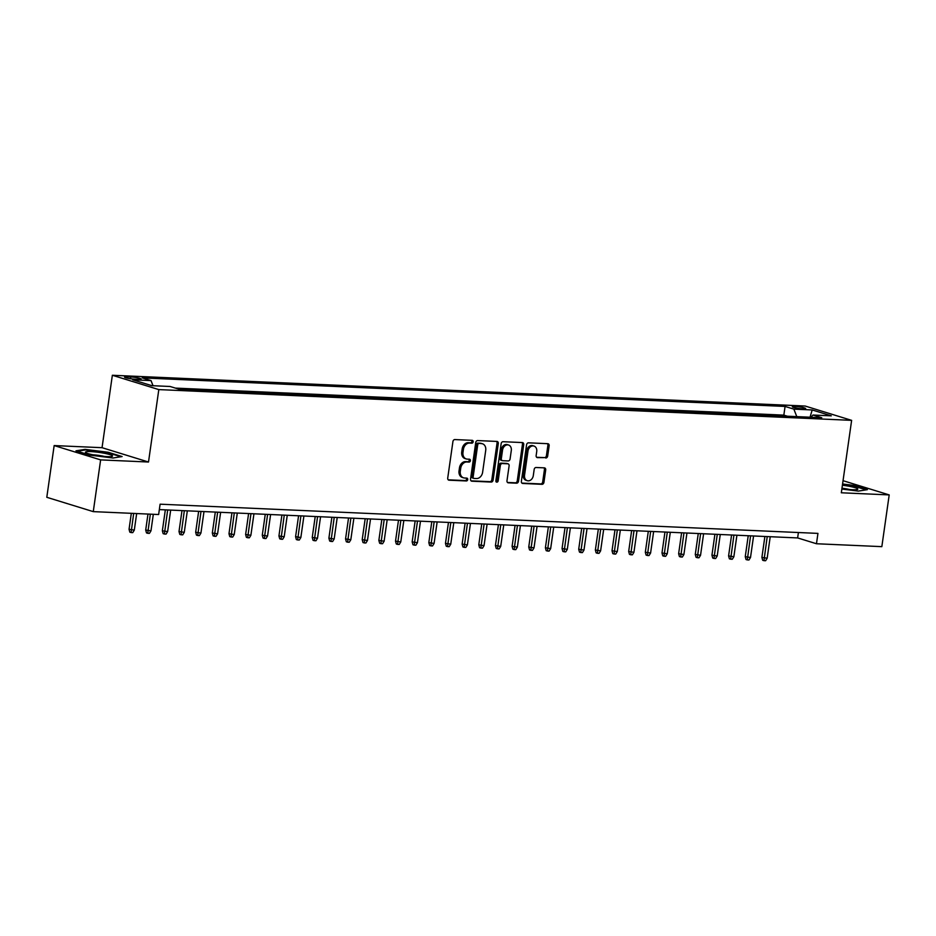 <?xml version="1.0" encoding="UTF-8"?>
<svg xmlns="http://www.w3.org/2000/svg" width="936" height="936" viewBox="0 0 936 936"><rect width="100%" height="100%" fill="white"/><g stroke="black" fill="none" stroke-linecap="round" stroke-linejoin="round"><path stroke-width="1.4" d="M473.171 441.804A1.451 1.135 107.1 0 0 472.224 440.341L454.861 439.569A2.071 1.615 107.1 0 0 452.93 441.523L447.724 478.085A2.071 1.615 107.1 0 0 449.069 480.191L466.444 480.964A1.451 1.135 107.1 0 0 466.853 478.12L464.595 478.015A6.622 5.171 107.1 0 1 463.577 477.84A6.622 5.171 107.1 0 1 460.29 471.288L460.723 468.234A6.622 5.171 107.1 0 1 466.888 461.974L469.135 462.068A1.451 1.135 107.1 0 0 469.533 459.225L467.286 459.131A6.622 5.171 107.1 0 1 466.268 458.944A6.622 5.171 107.1 0 1 462.981 452.392L463.414 449.35A6.622 5.171 107.1 0 1 469.568 443.079L471.826 443.184A1.451 1.135 107.1 0 0 473.171 441.804M466.268 458.944L465.005 458.558A6.622 5.171 107.1 0 1 461.729 452.006L462.162 448.964A6.622 5.171 107.1 0 1 468.316 442.693L470.562 442.798A1.451 1.135 107.1 0 0 471.65 440.306M448.227 479.817L465.192 480.577A1.451 1.135 107.1 0 0 466.28 478.097M463.577 477.84L462.325 477.454A6.622 5.171 107.1 0 1 459.038 470.902L459.471 467.848A6.622 5.171 107.1 0 1 465.625 461.588L467.871 461.682A1.451 1.135 107.1 0 0 468.971 459.202M794.98 406.411A6.739 0.842 8.1 0 0 792.324 406.692A6.739 0.842 8.1 0 0 795.963 407.979A6.739 0.842 8.1 0 0 803.018 408.892A6.739 0.842 8.1 0 0 805.674 408.599A6.739 0.842 8.1 0 0 802.023 407.312A6.739 0.842 8.1 0 0 794.98 406.411M545.746 458.008A2.071 1.615 107.1 0 0 547.677 456.054L549.139 445.793A2.071 1.615 107.1 0 0 547.794 443.687L528.501 442.833A2.071 1.615 107.1 0 0 526.582 444.799L521.375 481.361A2.071 1.615 107.1 0 0 522.721 483.456L542.002 484.321A2.071 1.615 107.1 0 0 543.933 482.356L545.7 469.966A2.071 1.615 107.1 0 0 544.354 467.86L536.094 467.497A2.071 1.615 107.1 0 0 534.175 469.451L533.298 475.605A5.534 4.317 107.1 0 1 527.296 480.695A5.534 4.317 107.1 0 1 524.546 475.207L527.974 451.14A5.534 4.317 107.1 0 1 533.976 446.051A5.534 4.317 107.1 0 1 536.726 451.526L536.152 455.539A2.071 1.615 107.1 0 0 537.498 457.645L544.495 457.622A2.071 1.615 107.1 0 0 546.425 455.668L547.876 445.407A2.071 1.615 107.1 0 0 547.385 443.676M841.324 492.781L889.2 494.91L881.841 546.647L816.473 543.746L817.947 533.391L160.103 504.188L158.64 514.531L93.272 511.629L100.632 459.892L148.508 462.021L158.816 389.598L851.631 420.358L841.324 492.781M498.291 443.535A2.071 1.615 107.1 0 0 496.946 441.429L477.664 440.575A2.071 1.615 107.1 0 0 475.734 442.541L470.539 479.103A2.071 1.615 107.1 0 0 471.884 481.198L491.166 482.063A2.071 1.615 107.1 0 0 493.096 480.098L498.291 443.535L497.039 443.149A2.071 1.615 107.1 0 0 496.536 441.418M503.077 441.71L522.37 442.564A2.071 1.615 107.1 0 1 523.715 444.67L518.509 481.233A2.071 1.615 107.1 0 1 516.59 483.187L508.33 482.824A2.071 1.615 107.1 0 1 506.984 480.718L509.102 465.894A2.071 1.615 107.1 0 0 507.757 463.788L502.281 463.542A2.071 1.615 107.1 0 0 500.35 465.496L498.151 480.94A1.451 1.135 107.1 0 1 495.869 480.835L501.158 443.664A2.071 1.615 107.1 0 1 503.077 441.71M134.889 379.185L138.563 379.349A6.529 0.807 8.1 0 0 141.125 379.068A6.529 0.807 8.1 0 0 137.604 377.828A6.529 0.807 8.1 0 0 130.771 376.951L127.109 376.787A6.529 0.807 8.1 0 0 124.535 377.068A6.529 0.807 8.1 0 0 128.068 378.308A6.529 0.807 8.1 0 0 134.889 379.185M158.816 389.598L112.355 375.266L805.159 406.037L851.631 420.358M787.363 416.216L783.841 415.128L785.082 406.435L142.225 377.887L151.024 380.601L153.024 385.726M785.082 406.435L793.868 409.137L812.191 409.956L831.273 415.841L812.963 415.034L821.75 417.737L178.905 389.189L170.106 386.486L151.796 385.667L132.701 379.782L151.024 380.601M783.841 415.128L175.371 388.101M148.508 462.021L102.047 447.689L54.159 445.571L100.632 459.892M54.159 445.571L46.8 497.297L93.272 511.629M889.2 494.91L843.043 480.683M102.047 447.689L112.355 375.266M159.342 509.594L797.636 537.931L816.473 543.746M798.396 532.525L797.636 537.931M812.963 415.034L810.904 417.257M796.793 416.625L793.868 409.137M812.191 409.956L810.038 417.222M113.045 458.008L122.113 456.557L108.12 452.252L85.047 449.374L75.98 450.824L89.973 455.13L113.045 458.008M841.85 489.048L858.312 491.096L867.38 489.657L853.386 485.339L842.575 483.994M84.965 449.994L85.047 449.374M471.03 480.835L489.914 481.666A2.071 1.615 107.1 0 0 491.833 479.712L497.039 443.149M479.056 443.5A1.451 1.135 107.1 0 0 477.711 444.869L473.136 476.962A1.451 1.135 107.1 0 0 474.084 478.436L476.447 478.542A6.622 5.171 107.1 0 0 482.613 472.27L485.725 450.333A6.622 5.171 107.1 0 0 482.45 443.781A6.622 5.171 107.1 0 0 481.42 443.605L477.793 443.114A1.451 1.135 107.1 0 0 476.447 444.483L477.711 444.869M472.82 478.05A1.451 1.135 107.1 0 1 471.884 476.576L476.447 444.483M482.45 443.781L481.198 443.395A6.622 5.171 107.1 0 0 480.168 443.219L481.42 443.605M477.793 443.114L480.168 443.219M507.487 482.45L515.338 482.8A2.071 1.615 107.1 0 0 517.257 480.847L522.463 444.284A2.071 1.615 107.1 0 0 521.96 442.541M507.113 463.589A2.071 1.615 107.1 0 0 506.493 463.402L501.017 463.156A2.071 1.615 107.1 0 0 499.099 465.11L496.899 480.554L498.151 480.94M496.033 481.818A1.451 1.135 107.1 0 0 496.899 480.554M511.29 450.508A5.534 4.317 107.1 0 0 508.54 445.021A5.534 4.317 107.1 0 0 502.538 450.111L501.333 458.593A2.071 1.615 107.1 0 0 502.679 460.699L508.154 460.945A2.071 1.615 107.1 0 0 510.085 458.979L511.29 450.508M508.54 445.021L507.289 444.635A5.534 4.317 107.1 0 0 501.286 449.725L502.538 450.111M501.427 460.313A2.071 1.615 107.1 0 1 500.081 458.207L501.286 449.725M536.656 457.271L544.495 457.622M533.976 446.051L532.724 445.665A5.534 4.317 107.1 0 0 526.722 450.754L527.974 451.14M527.296 480.695L526.032 480.308A5.534 4.317 107.1 0 1 523.294 474.821L526.722 450.754M521.879 483.093L540.751 483.924A2.071 1.615 107.1 0 0 542.681 481.97L544.436 469.579A2.071 1.615 107.1 0 0 543.945 467.848M134.304 530.127L132.76 532.631L131.099 532.561L129.835 532.174L129.051 529.296L134.304 530.127L136.668 513.56M131.099 532.561L133.672 513.419M129.051 529.296L131.321 513.314M90.827 451.585A13.689 1.708 8.1 0 0 85.703 452.591A13.689 1.708 8.1 0 0 107.149 456.628A13.689 1.708 8.1 0 0 112.168 456.358A13.689 1.708 8.1 0 0 106.423 453.714A13.689 1.708 8.1 0 0 90.827 451.585M77.278 451.222L85.433 449.923L107.78 452.708L120.908 456.756M104.411 456.44A9.372 1.17 8.1 0 0 93.12 454.837M841.92 488.569A13.689 1.708 8.1 0 0 857.434 489.446A13.689 1.708 8.1 0 0 857.715 488.873A13.689 1.708 8.1 0 0 842.388 485.234M842.505 484.485L853.047 485.807L866.174 489.856M849.689 489.54A9.372 1.17 8.1 0 0 841.967 488.229M150.965 530.864L149.409 533.368L147.748 533.298L146.496 532.912L145.7 530.033L150.965 530.864L153.317 514.297M147.748 533.298L150.322 514.156M145.7 530.033L147.982 514.063M167.614 531.601L166.07 534.105L164.397 534.035L163.145 533.649L162.361 530.77L167.614 531.601L170.68 510.097M164.397 534.035L167.684 509.956M162.361 530.77L165.333 509.851M184.275 532.338L182.719 534.854L181.057 534.772L179.794 534.386L179.01 531.519L184.275 532.338L187.329 510.834M181.057 534.772L184.334 510.705M179.01 531.519L181.994 510.6M200.924 533.087L199.38 535.591L197.707 535.521L196.455 535.123L195.671 532.256L200.924 533.087L203.989 511.571M197.707 535.521L200.994 511.442M195.671 532.256L198.643 511.337M217.585 533.824L216.029 536.328L214.367 536.258L213.104 535.872L212.32 532.993L217.585 533.824L220.639 512.308M214.367 536.258L217.643 512.179M212.32 532.993L215.303 512.074M234.234 534.561L232.678 537.065L231.016 536.995L229.765 536.609L228.981 533.731L234.234 534.561L237.299 513.057M231.016 536.995L234.292 512.916M228.981 533.731L231.952 512.811M250.883 535.298L249.339 537.802L247.677 537.732L246.414 537.346L245.63 534.468L250.883 535.298L253.948 513.794M247.677 537.732L250.953 513.653M245.63 534.468L248.602 513.56M267.544 536.047L265.988 538.551L264.326 538.469L263.075 538.083L262.279 535.216L267.544 536.047L270.609 514.531M264.326 538.469L267.602 514.402M262.279 535.216L265.262 514.297M284.193 536.784L282.649 539.288L280.976 539.218L279.724 538.82L278.94 535.954L284.193 536.784L287.258 515.268M280.976 539.218L284.263 515.139M278.94 535.954L281.911 515.034M300.854 537.521L299.298 540.025L297.636 539.955L296.373 539.569L295.589 536.691L300.854 537.521L303.907 516.005M297.636 539.955L300.912 515.876M295.589 536.691L298.572 515.771M317.503 538.259L315.959 540.762L314.285 540.692L313.034 540.306L312.25 537.428L317.503 538.259L320.568 516.754M314.285 540.692L317.573 516.613M312.25 537.428L315.221 516.508M334.164 538.996L332.608 541.511L330.946 541.429L329.683 541.043L328.899 538.165L334.164 538.996L337.217 517.491M330.946 541.429L334.222 517.351M328.899 538.165L331.882 517.257M350.813 539.744L349.257 542.248L347.595 542.166L346.343 541.78L345.56 538.914L350.813 539.744L353.878 518.228M347.595 542.166L350.871 518.099M345.56 538.914L348.531 517.994M367.462 540.481L365.917 542.985L364.244 542.915L362.992 542.529L362.209 539.651L367.462 540.481L370.527 518.965M364.244 542.915L367.532 518.837M362.209 539.651L365.18 518.731M384.123 541.219L382.567 543.722L380.905 543.652L379.653 543.266L378.858 540.388L384.123 541.219L387.176 519.702M380.905 543.652L384.181 519.574M378.858 540.388L381.841 519.468M400.772 541.956L399.227 544.46L397.554 544.389L396.302 544.003L395.519 541.125L400.772 541.956L403.837 520.451M397.554 544.389L400.842 520.311M395.519 541.125L398.49 520.205M417.433 542.693L415.876 545.208L414.215 545.126L412.951 544.74L412.168 541.862L417.433 542.693L420.486 521.188M414.215 545.126L417.491 521.059M412.168 541.862L415.151 520.954M434.082 543.442L432.526 545.945L430.864 545.863L429.612 545.477L428.828 542.611L434.082 543.442L437.147 521.925M430.864 545.863L434.152 521.797M428.828 542.611L431.8 521.691M450.742 544.179L449.186 546.683L447.525 546.612L446.261 546.226L445.477 543.348L450.742 544.179L453.796 522.662M447.525 546.612L450.801 522.534M445.477 543.348L448.461 522.428M467.392 544.916L465.835 547.42L464.174 547.349L462.922 546.963L462.127 544.085L467.392 544.916L470.457 523.411M464.174 547.349L467.45 523.271M462.127 544.085L465.11 523.165M484.041 545.653L482.496 548.157L480.823 548.087L479.571 547.7L478.787 544.822L484.041 545.653L487.106 524.148M480.823 548.087L484.111 524.008M478.787 544.822L481.759 523.903M500.701 546.39L499.145 548.905L497.484 548.824L496.22 548.438L495.436 545.559L500.701 546.39L503.755 524.885M497.484 548.824L500.76 524.757M495.436 545.559L498.42 524.651M517.351 547.139L515.806 549.643L514.133 549.561L512.881 549.175L512.097 546.308L517.351 547.139L520.416 525.622M514.133 549.561L517.421 525.494M512.097 546.308L515.069 525.389M534.011 547.876L532.455 550.38L530.794 550.309L529.53 549.923L528.746 547.045L534.011 547.876L537.065 526.36M530.794 550.309L534.07 526.231M528.746 547.045L531.73 526.126M550.66 548.613L549.104 551.117L547.443 551.047L546.191 550.66L545.407 547.782L550.66 548.613L553.726 527.108M547.443 551.047L550.719 526.968M545.407 547.782L548.379 526.863M567.31 549.35L565.765 551.854L564.104 551.784L562.84 551.398L562.056 548.519L567.31 549.35L570.375 527.845M564.104 551.784L567.38 527.705M562.056 548.519L565.028 527.611M583.97 550.087L582.414 552.603L580.753 552.521L579.501 552.135L578.705 549.268L583.97 550.087L587.036 528.583M580.753 552.521L584.029 528.454M578.705 549.268L581.689 528.349M600.62 550.836L599.075 553.34L597.402 553.27L596.15 552.872L595.366 550.005L600.62 550.836L603.685 529.32M597.402 553.27L600.69 529.191M595.366 550.005L598.338 529.086M617.28 551.573L615.724 554.077L614.063 554.007L612.799 553.621L612.015 550.742L617.28 551.573L620.334 530.057M614.063 554.007L617.339 529.928M612.015 550.742L614.999 529.823M633.929 552.31L632.385 554.814L630.712 554.744L629.46 554.358L628.676 551.48L633.929 552.31L636.995 530.806M630.712 554.744L634 530.665M628.676 551.48L631.648 530.56M650.59 553.047L649.034 555.551L647.373 555.481L646.109 555.095L645.325 552.217L650.59 553.047L653.644 531.543M647.373 555.481L650.649 531.402M645.325 552.217L648.309 531.309M667.239 553.796L665.683 556.3L664.022 556.218L662.77 555.832L661.986 552.965L667.239 553.796L670.305 532.28M664.022 556.218L667.298 532.151M661.986 552.965L664.958 532.046M683.888 554.533L682.344 557.037L680.671 556.967L679.419 556.569L678.635 553.702L683.888 554.533L686.954 533.017M680.671 556.967L683.959 532.888M678.635 553.702L681.607 532.783M700.549 555.27L698.993 557.774L697.332 557.704L696.08 557.318L695.284 554.44L700.549 555.27L703.603 533.754M697.332 557.704L700.608 533.625M695.284 554.44L698.268 533.52M717.198 556.007L715.654 558.511L713.981 558.441L712.729 558.055L711.945 555.177L717.198 556.007L720.264 534.503M713.981 558.441L717.268 534.362M711.945 555.177L714.917 534.257M733.859 556.745L732.303 559.26L730.642 559.178L729.378 558.792L728.594 555.914L733.859 556.745L736.913 535.24M730.642 559.178L733.918 535.111M728.594 555.914L731.578 535.006M750.508 557.493L748.952 559.997L747.291 559.915L746.039 559.529L745.255 556.663L750.508 557.493L753.574 535.977M747.291 559.915L750.578 535.848M745.255 556.663L748.227 535.743M767.169 558.23L765.613 560.734L763.952 560.664L762.688 560.278L761.904 557.4L767.169 558.23L770.223 536.714M763.952 560.664L767.227 536.585M761.904 557.4L764.887 536.48M126.933 378.05L127.109 376.787M130.513 378.729L130.771 376.951M468.316 442.693L469.568 443.079M462.162 448.964L463.414 449.35M461.729 452.006L462.981 452.392M467.871 461.682L469.135 462.068M465.625 461.588L466.888 461.974M459.471 467.848L460.723 468.234M459.038 470.902L460.29 471.288M465.192 480.577L466.444 480.964M448.461 480.004L449.069 480.191M470.562 442.798L471.826 443.184M491.833 479.712L493.096 480.098M489.914 481.666L491.166 482.063M471.264 481.01L471.884 481.198M471.884 476.576L473.136 476.962M522.463 444.284L523.715 444.67M517.257 480.847L518.509 481.233M515.338 482.8L516.59 483.187M507.721 482.637L508.33 482.824M506.493 463.402L507.757 463.788M501.017 463.156L502.281 463.542M499.099 465.11L500.35 465.496M500.081 458.207L501.333 458.593M536.878 457.458L537.498 457.645M523.294 474.821L524.546 475.207M544.436 469.579L545.7 469.966M542.681 481.97L543.933 482.356M540.751 483.924L542.002 484.321M522.101 483.268L522.721 483.456M547.876 445.407L549.139 445.793M546.425 455.668L547.677 456.054M472.598 478.015L473.862 478.401M506.821 463.449L508.072 463.835M501.099 460.255L502.363 460.641"/></g></svg>

